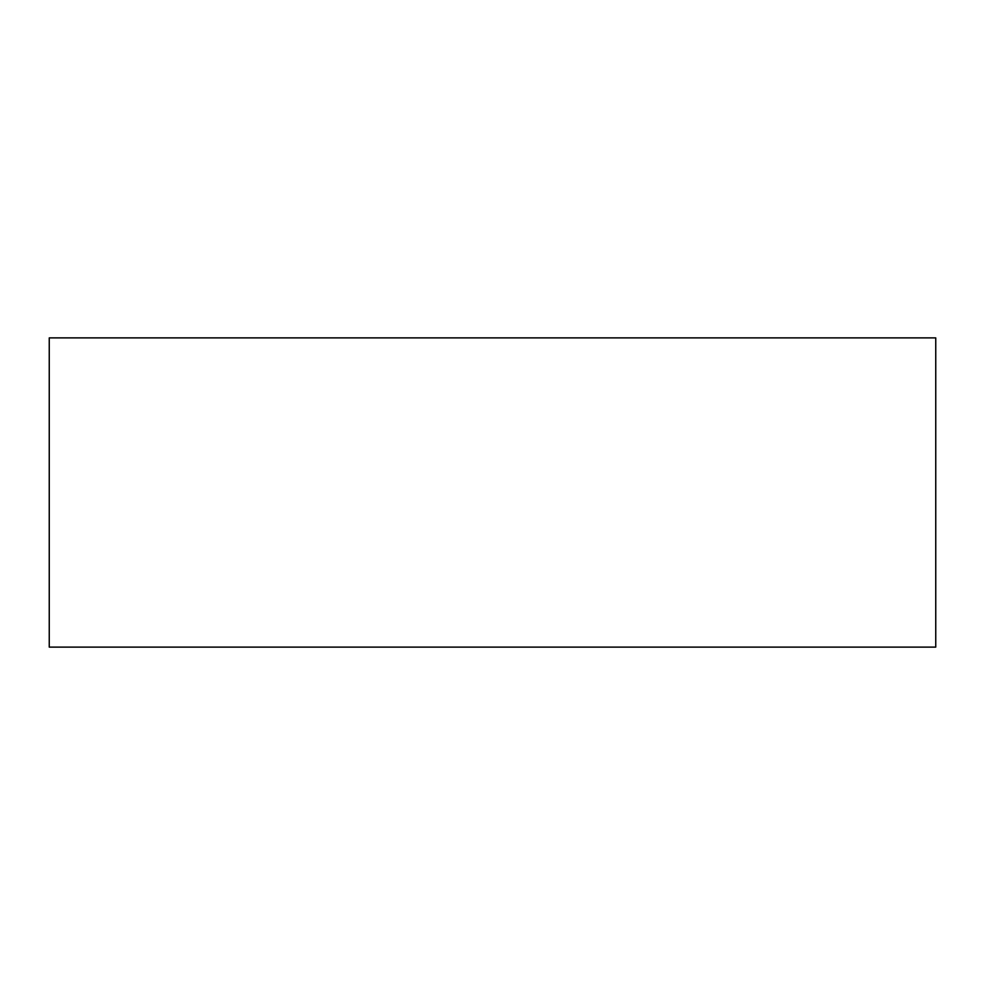 <?xml version="1.0" encoding="UTF-8"?>
<svg xmlns="http://www.w3.org/2000/svg" width="985" height="985" viewBox="0 0 985 985"><rect width="100%" height="100%" fill="white"/><g stroke="black" fill="none" stroke-linecap="round" stroke-linejoin="round"><path stroke-width="1.48" d="M49.25 647.12L935.75 647.12L935.75 337.88L49.25 337.88L49.25 647.12"/></g></svg>
